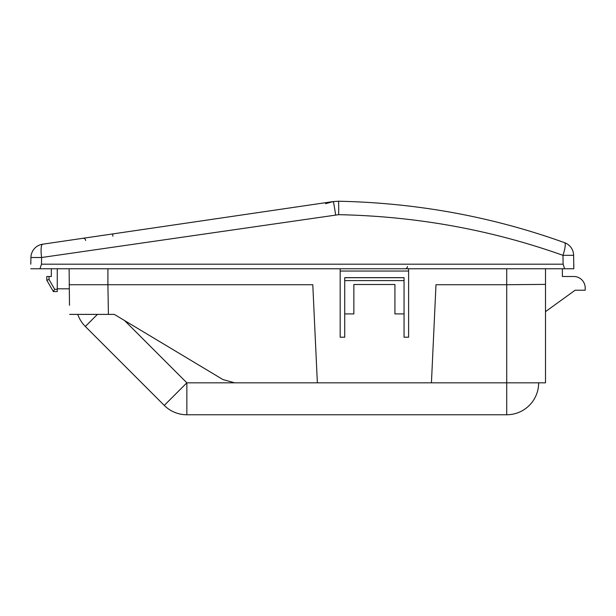 <?xml version="1.0" encoding="UTF-8"?>
<svg xmlns="http://www.w3.org/2000/svg" width="616" height="616" viewBox="0 0 616 616"><rect width="100%" height="100%" fill="white"/><g stroke="black" fill="none" stroke-linecap="round" stroke-linejoin="round"><path stroke-width="0.92" d="M69.192 288.819L57.265 288.819L57.265 268.753L57.265 289.289L54.67 289.289L53.353 291.568L57.265 291.568L57.265 289.289M97.428 314.383L85.339 326.48A31.94 31.94 0 0 1 77.755 314.383M506.714 268.753L506.714 284.723L435.989 284.723L431.431 382.829L186.856 382.829L164.272 405.413L85.339 326.48M124.586 320.559L186.856 382.829L186.856 414.768A31.94 31.94 0 0 1 164.272 405.413M186.856 414.768L506.714 414.768A31.94 31.94 0 0 0 538.661 382.829M41.48 264.195L41.595 257.511L338.638 214.676C416.401 216.255 491.175 229.806 562.962 255.324L563.116 264.195L41.48 264.195L39.971 268.753L573.796 268.753L573.635 255.324L562.962 255.324A13.691 2.764 109.7 0 0 564.572 242.681A13.691 13.691 0 0 1 573.635 255.324A13.691 13.691 0 0 0 564.572 242.681C492.238 216.663 416.87 202.841 338.461 201.232L333.248 201.563L42.62 244.213A13.691 13.691 0 0 0 30.915 257.511L30.8 264.195M51.336 276.515L51.336 268.753L51.336 276.515L46.77 276.515L46.77 280.165L53.353 291.568M431.431 382.829L506.714 382.829L506.714 284.723L545.499 284.384L545.499 268.753L545.499 311.65L575.159 290.205L585.2 290.205L585.2 287.918A11.404 11.404 0 0 0 573.796 276.515L562.385 276.515L562.385 268.753L562.385 276.515M69.123 268.753L69.477 305.259M32.086 268.753L39.925 268.753M540.332 382.829L545.499 382.829L545.499 284.384M112.582 233.941L112.913 236.198L112.582 233.941L82.998 238.284A2.279 2.279 0 0 1 85.609 240.502A2.279 2.279 0 0 0 82.998 238.284L333.248 201.563A13.691 0.416 81.7 0 1 335.62 214.869M30.892 259.013L30.915 257.511L41.595 257.511A13.691 2.941 81.7 0 1 42.62 244.213A13.691 13.691 0 0 0 30.915 257.511M506.714 414.768L506.714 382.829L545.499 382.829M69.639 314.383L114.299 314.383L222.961 379.579L234.696 382.829L317.356 382.829L312.789 284.723L107.908 284.723L107.908 268.753M563.116 264.195L564.626 268.753M30.8 268.753L39.971 268.753M394.925 284.5L353.861 284.5L353.861 313.914L344.729 313.914L344.729 277.654L404.05 277.654L404.05 313.914L394.925 313.914L394.925 284.5M344.729 313.914L344.729 337.214L340.171 337.214L340.171 268.753M408.616 268.753L408.616 337.214L404.05 337.214L404.05 313.914M54.67 289.289L49.049 279.548L46.77 280.165M573.796 268.753L573.796 264.195M338.638 214.676A13.691 0.416 91 0 0 338.461 201.232L333.248 201.563L325.556 203.704M82.998 238.284L42.62 244.213M69.123 284.723L107.908 284.723L108.416 314.383M405.166 268.753A2.279 2.279 0 0 0 407.453 266.474M340.171 271.04L408.616 271.04M344.729 277.708L404.05 277.708M344.729 280.603L404.05 280.603M49.049 279.548L49.049 276.515"/></g></svg>
